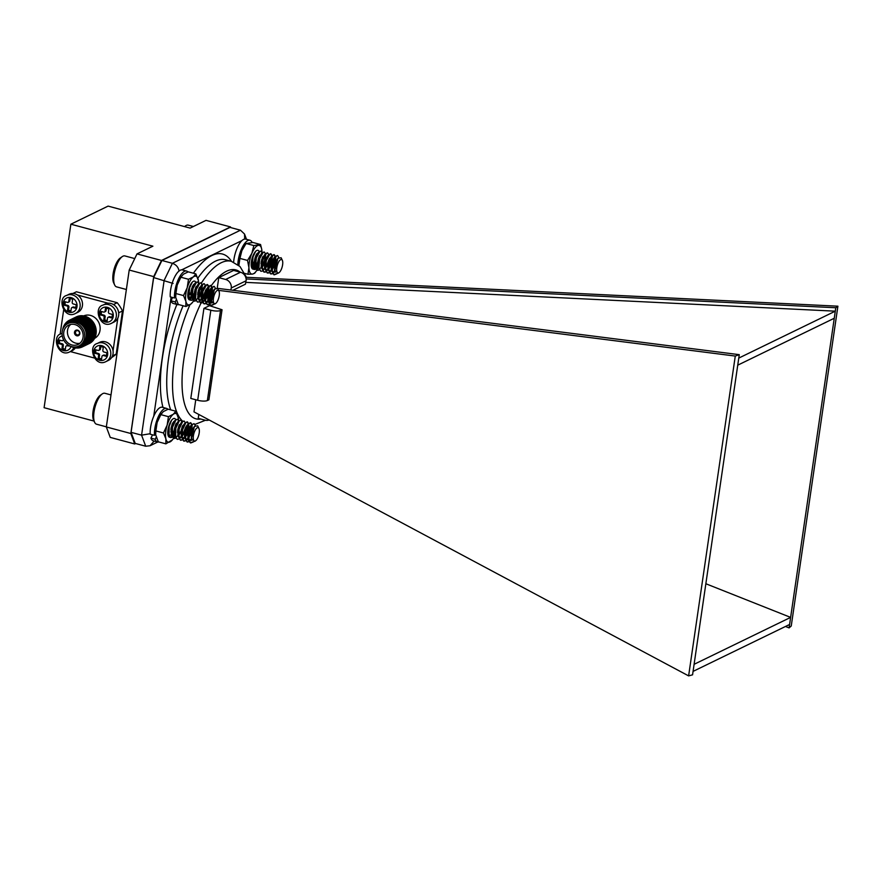 <?xml version="1.0" encoding="UTF-8"?>
<svg xmlns="http://www.w3.org/2000/svg" width="882" height="882" viewBox="0 0 882 882"><rect width="100%" height="100%" fill="white"/><g stroke="black" fill="none" stroke-linecap="round" stroke-linejoin="round"><path stroke-width="1.32" d="M152.895 246.188L137.008 253.906L161.494 260.466L230.5 226.928L206.013 220.368L190.126 228.096L108.1 206.112L70.869 224.204L152.895 246.188M130.823 433.514L153.711 276.606L129.213 270.046L106.325 426.943L130.823 433.514L134.726 443.966L110.239 437.395L106.325 426.943M135.63 443.525L134.726 443.966M70.869 224.204L44.1 407.693L94.043 421.078M161.494 260.466L153.711 276.606M230.753 227.6L230.5 226.928M129.213 270.046L137.008 253.906M111.617 357.574A37.353 33.086 -115.9 0 0 116.192 354.09L122.488 310.96A37.353 33.086 -115.9 0 0 117.218 302.713L76.414 291.777L72.886 293.497L76.381 291.799A37.353 33.086 -115.9 0 0 76.381 291.799A37.353 33.086 -115.9 0 0 76.348 291.81M108.133 303.221L77.517 295.018M117.218 302.713L113.458 304.544M122.488 310.96L118.673 312.812M113.05 350.838L117.813 318.17M116.192 354.09L112.477 355.898M70.34 351.576L94.33 358.015M63.669 309.935L60.119 334.3M99.633 342.337A10.044 8.897 64.1 0 1 112.025 347.475A10.044 8.897 64.1 0 1 108.409 360.396L106.072 361.532A10.044 8.897 64.1 0 0 110.669 351.72A10.044 8.897 64.1 0 0 103.073 342.977A10.044 8.897 64.1 0 0 97.296 343.473L99.633 342.337M103.392 355.534A1.4 1.246 -115.9 0 0 102.577 355.6L103.558 355.126A1.4 1.246 64.1 0 1 104.363 355.06L103.392 355.534L106.325 356.317L106.843 352.778L103.9 351.984A1.4 1.246 -115.9 0 1 102.841 350.319L103.293 347.221L99.942 346.317L99.49 349.426L100.46 348.952A1.4 1.246 64.1 0 1 99.809 349.867L98.839 350.341A1.4 1.246 -115.9 0 0 99.49 349.426M102.577 355.6A1.4 1.246 -115.9 0 0 101.937 356.526L101.485 359.624L98.123 358.731L98.586 355.622A1.4 1.246 -115.9 0 0 97.516 353.958L98.486 353.484A1.4 1.246 64.1 0 1 99.556 355.148L99.104 358.257L101.584 358.919M98.839 350.341A1.4 1.246 -115.9 0 1 98.034 350.419L95.102 349.625L94.583 353.175L97.516 353.958M104.363 355.06L106.424 355.611M99.104 358.257L98.123 358.731M95.973 349.856L95.554 352.701L98.486 353.484M95.554 352.701L94.583 353.175M100.813 346.549L100.46 348.952M105.223 304.003A10.044 8.897 64.1 0 1 117.615 309.141A10.044 8.897 64.1 0 1 114.01 322.051L111.661 323.198A10.044 8.897 64.1 0 0 116.259 313.386A10.044 8.897 64.1 0 0 108.662 304.632A10.044 8.897 64.1 0 0 102.885 305.139L105.223 304.003M108.982 317.2A1.4 1.246 -115.9 0 0 108.177 317.266L109.148 316.792A1.4 1.246 64.1 0 1 109.952 316.726L108.982 317.2L111.915 317.983L112.433 314.433L109.5 313.65A1.4 1.246 -115.9 0 1 108.431 311.985L108.883 308.887L105.531 307.983L105.079 311.081L106.049 310.607A1.4 1.246 64.1 0 1 105.41 311.533L104.429 312.007A1.4 1.246 -115.9 0 0 105.079 311.081M108.177 317.266A1.4 1.246 -115.9 0 0 107.527 318.193L107.075 321.291L103.723 320.398L104.175 317.288A1.4 1.246 -115.9 0 0 103.106 315.624L104.087 315.15A1.4 1.246 64.1 0 1 105.145 316.814L104.693 319.923L107.174 320.585M104.429 312.007A1.4 1.246 -115.9 0 1 103.624 312.074L100.691 311.291L100.173 314.841L103.106 315.624M109.952 316.726L112.014 317.277M104.693 319.923L103.723 320.398M101.562 311.522L101.143 314.367L104.087 315.15M101.143 314.367L100.173 314.841M106.402 308.215L106.049 310.607M77.186 334.895A2.216 1.962 64.1 0 1 76.514 330.794A2.216 1.962 64.1 0 1 78.454 334.785A2.216 1.962 64.1 0 1 77.186 334.895M76.767 335.777A2.988 2.646 64.1 0 1 75.058 330.904A2.988 2.646 64.1 0 1 79.7 332.15A2.988 2.646 64.1 0 1 76.767 335.777M79.876 343.274A10.738 9.515 64.1 0 1 75.687 343.131A10.738 9.515 64.1 0 1 67.815 334.928A10.738 9.515 64.1 0 1 70.714 324.433M71.927 344.961A10.738 9.515 64.1 0 1 63.802 335.601A10.738 9.515 64.1 0 1 68.719 325.116A10.738 9.515 64.1 0 1 81.971 330.618A10.738 9.515 64.1 0 1 78.112 344.432A10.738 9.515 64.1 0 1 71.927 344.961M71.685 346.626A12.491 11.058 64.1 0 1 62.236 335.733A12.491 11.058 64.1 0 1 67.947 323.54A12.491 11.058 64.1 0 1 83.36 329.934A12.491 11.058 64.1 0 1 78.873 346.009A12.491 11.058 64.1 0 1 71.685 346.626M67.947 323.54L69.513 322.779A12.491 11.058 64.1 0 1 84.926 329.173A12.491 11.058 64.1 0 1 80.427 345.248L78.873 346.009M66.238 324.598A13.098 11.598 64.1 0 1 85.653 328.821A13.098 11.598 64.1 0 1 76.988 346.692M64.342 326.527A13.836 12.26 64.1 0 1 79.821 321.456A13.836 12.26 64.1 0 1 87.836 337.96A13.836 12.26 64.1 0 1 74.297 347.001M62.666 329.747A14.829 13.131 64.1 0 1 69.469 320.21A14.829 13.131 64.1 0 1 87.759 327.795A14.829 13.131 64.1 0 1 82.423 346.869A14.829 13.131 64.1 0 1 73.89 347.607A14.829 13.131 64.1 0 1 70.725 346.317M69.579 320.155A14.829 13.131 64.1 0 1 69.689 320.1A14.829 13.131 64.1 0 1 87.98 327.685A14.829 13.131 64.1 0 1 82.654 346.769A14.829 13.131 64.1 0 1 82.544 346.813M70.207 319.868A14.829 13.131 64.1 0 1 70.703 319.604A14.829 13.131 64.1 0 1 88.994 327.2A14.829 13.131 64.1 0 1 83.669 346.273A14.829 13.131 64.1 0 1 83.151 346.505M70.88 319.516A14.829 13.131 64.1 0 1 71.056 319.438A14.829 13.131 64.1 0 1 89.347 327.024A14.829 13.131 64.1 0 1 84.022 346.097A14.829 13.131 64.1 0 1 83.845 346.185M71.563 319.196A14.829 13.131 64.1 0 1 72.07 318.942A14.829 13.131 64.1 0 1 90.361 326.538A14.829 13.131 64.1 0 1 85.025 345.612A14.829 13.131 64.1 0 1 84.518 345.843M72.247 318.854A14.829 13.131 64.1 0 1 72.423 318.766A14.829 13.131 64.1 0 1 90.714 326.362A14.829 13.131 64.1 0 1 85.378 345.435A14.829 13.131 64.1 0 1 85.201 345.524M72.93 318.534A14.829 13.131 64.1 0 1 73.426 318.281A14.829 13.131 64.1 0 1 91.728 325.866A14.829 13.131 64.1 0 1 86.392 344.95A14.829 13.131 64.1 0 1 85.885 345.182M73.614 318.193A14.829 13.131 64.1 0 1 73.779 318.104A14.829 13.131 64.1 0 1 92.07 325.701A14.829 13.131 64.1 0 1 86.745 344.774A14.829 13.131 64.1 0 1 86.568 344.862M74.297 317.873A14.829 13.131 64.1 0 1 74.794 317.619A14.829 13.131 64.1 0 1 93.084 325.204A14.829 13.131 64.1 0 1 87.759 344.278A14.829 13.131 64.1 0 1 87.241 344.52M74.97 317.531A14.829 13.131 64.1 0 1 75.146 317.443A14.829 13.131 64.1 0 1 93.437 325.039A14.829 13.131 64.1 0 1 88.112 344.112A14.829 13.131 64.1 0 1 87.935 344.2M75.665 317.211A14.829 13.131 64.1 0 1 76.161 316.947A14.829 13.131 64.1 0 1 94.451 324.543A14.829 13.131 64.1 0 1 89.126 343.616A14.829 13.131 64.1 0 1 88.608 343.848M76.227 316.925A14.829 13.131 64.1 0 1 76.293 316.892A14.829 13.131 64.1 0 1 94.583 324.488A14.829 13.131 64.1 0 1 89.247 343.561A14.829 13.131 64.1 0 1 89.181 343.583M83.68 315.899A12.491 11.058 64.1 0 1 98.762 322.448A12.491 11.058 64.1 0 1 94.594 338.357M75.345 347.916A10.044 8.897 64.1 0 1 72.181 350.683L69.843 351.819A10.044 8.897 64.1 0 0 73.801 347.585M67.153 345.821A1.4 1.246 -115.9 0 0 66.348 345.898L67.319 345.424A1.4 1.246 64.1 0 1 68.135 345.347L67.153 345.821L70.163 346.108M66.348 345.898A1.4 1.246 -115.9 0 0 65.709 346.813L65.246 349.922L61.894 349.018L62.346 345.92A1.4 1.246 -115.9 0 0 61.288 344.256L62.258 343.782A1.4 1.246 64.1 0 1 63.328 345.446L62.876 348.544L65.356 349.217M63.713 340.088A1.4 1.246 64.1 0 1 63.581 340.165L62.611 340.639A1.4 1.246 -115.9 0 1 61.806 340.706L58.862 339.923L58.344 343.462L61.288 344.256M62.611 340.639A1.4 1.246 -115.9 0 0 63.25 339.713L63.46 339.614M68.135 345.347L69.171 345.634M62.876 348.544L61.894 349.018M59.733 340.154L59.326 342.988L62.258 343.782M59.326 342.988L58.344 343.462M68.994 294.29A10.044 8.897 64.1 0 1 81.387 299.428A10.044 8.897 64.1 0 1 77.77 312.349L75.433 313.485A10.044 8.897 64.1 0 0 80.03 303.684A10.044 8.897 64.1 0 0 72.434 294.93A10.044 8.897 64.1 0 0 66.657 295.426L68.994 294.29M72.743 307.487A1.4 1.246 -115.9 0 0 71.938 307.553L72.919 307.079A1.4 1.246 64.1 0 1 73.724 307.013L72.743 307.487L75.687 308.27L76.205 304.731L73.261 303.948A1.4 1.246 -115.9 0 1 72.203 302.272L72.655 299.174L69.303 298.27L68.851 301.379L69.821 300.905A1.4 1.246 64.1 0 1 69.171 301.831L68.201 302.305A1.4 1.246 -115.9 0 0 68.851 301.379M71.938 307.553A1.4 1.246 -115.9 0 0 71.299 308.48L70.847 311.589L67.484 310.685L67.936 307.586A1.4 1.246 -115.9 0 0 66.878 305.911L67.848 305.437A1.4 1.246 64.1 0 1 68.917 307.112L68.465 310.21L70.946 310.872M68.201 302.305A1.4 1.246 -115.9 0 1 67.396 302.372L64.463 301.578L63.945 305.128L66.878 305.911M73.724 307.013L75.786 307.564M68.465 310.21L67.484 310.685M65.334 301.82L64.915 304.654L67.848 305.437M64.915 304.654L63.945 305.128M70.174 298.513L69.821 300.905M230.797 290.024L231.282 287.984A7.354 6.516 -115.9 0 0 225.66 279.473L218.769 277.632L217.27 287.896M218.769 277.632L233.62 270.41L240.51 272.251A7.354 6.516 -115.9 0 1 246.133 280.763L231.282 287.984M209.1 419.942A7.354 6.516 -115.9 0 1 205.131 420.185L198.241 418.344L198.814 414.452M217.634 288.348L739.27 354.663L692.568 674.818L688.622 675.888L193.996 411.883L195.76 399.755M207.358 400.549L220.5 310.497L222.044 309.747L208.902 399.8L207.358 400.549A7.354 2.084 -171.7 0 1 197.689 400.274L190.799 398.432L203.929 308.369L209.486 305.668L210.666 297.565M210.897 295.988L211.404 292.57M211.768 290.068L211.845 289.517M693.065 671.389L789.588 624.478L790.625 617.389L705.854 583.741M245.714 277.257L837.9 306.186L791.242 626.011L789.092 627.907L785.487 626.474M789.092 627.907L835.794 307.752L246.111 278.933M737.738 365.17L834.262 318.259L835.298 311.17L245.714 282.372M131.076 432.345L135.211 443.414L145.706 446.226L141.572 435.157L131.076 432.345L153.666 277.565L161.902 260.488L229.982 227.391L240.466 230.202L244.535 234.05L244.7 239.066M150.172 433.724L141.572 435.157L164.151 280.377L172.398 263.299L161.902 260.488M173.104 283.442L153.666 277.565M220.5 310.497A7.354 2.084 -171.7 0 1 210.831 310.221L203.929 308.369M222.044 309.747L209.486 305.668M245.935 280.862L245.45 284.18L232.881 290.288M688.622 675.888L735.279 356.063L218.615 290.376M739.27 354.663L735.279 356.063M837.9 306.186L835.794 307.752M694.09 664.311L790.625 617.389M738.763 358.092L835.298 311.17M154.163 441.055L150.061 445.741L145.706 446.226M240.466 230.202L172.398 263.299C176.268 264.721 178.473 267.345 179.035 271.16M193.522 441.871L190.777 442.951L188.957 440.757L189.134 431.772L192.596 424.33L194.139 423.713L195.286 425.477M191.383 439.622L189.476 441.562L187.447 442.058L185.628 439.864L185.815 430.879L189.266 423.437L190.821 422.82L191.923 424.474M192.111 426.337L190.71 433.525L188.649 437.88M188.053 438.729L186.146 440.669L184.118 441.165L182.309 438.971L182.486 429.986L185.948 422.544L187.491 421.927L188.605 423.581M188.781 425.444L187.381 432.643L185.319 436.987M188.902 428.31L185.848 436.325L182.817 439.776L180.788 440.272L178.98 438.078L179.156 429.093L182.618 421.662L184.162 421.034L185.275 422.698M185.573 427.417L182.519 435.432L179.487 438.883L177.458 439.379L175.65 437.196L175.827 428.2L179.289 420.769L180.832 420.141L181.946 421.805M182.243 426.524L181.163 430.802L178.043 436.094M176.014 438.089L174.129 438.486L172.321 436.303L172.497 427.307L175.959 419.876L177.502 419.248L178.616 420.912A84.209 31.002 105 0 1 178.561 420.923M175.198 434.55L172.828 437.108L170.799 437.593L168.991 435.41L169.168 426.425L171.582 420.273M193.048 441.816L190.358 442.83L188.55 440.647L188.164 438.773L188.726 431.662L191.471 425.036L193.93 423.68M191.405 438.883L189.057 441.452L187.028 441.948L184.834 437.88L185.396 430.769L188.142 424.143L190.402 422.71L191.603 424.859M191.681 425.576L190.292 433.415L188.12 437.924M188.075 438.001L185.727 440.559L183.699 441.055L181.505 436.987L182.067 429.876L184.812 423.25L187.072 421.817L188.274 423.966M188.351 424.683L186.973 432.522L184.79 437.031M184.746 437.108L182.398 439.666L180.369 440.162L178.175 436.094L178.737 428.983L181.483 422.357L183.941 421.001M181.824 435.565L181.196 436.546M177.26 439.313L175.231 437.075L174.845 435.212L175.408 428.09L178.153 421.464L180.612 420.119M178.495 434.672L175.739 437.88L173.71 438.376L171.516 434.319L172.078 427.197L174.823 420.571L177.282 419.226M175.165 433.779L174.537 434.76M170.601 437.527L168.572 435.3L168.186 433.426L168.738 426.381M195.253 430.074A6.946 2.558 105 0 0 193.257 438.145A6.946 2.558 105 0 0 195.628 440.78A6.946 2.558 105 0 0 197.359 438.641A6.946 2.558 105 0 0 198.935 428.465A6.946 2.558 105 0 0 195.253 430.074M195.628 440.78L194.702 441.419L191.372 438.608L194.448 426.403L197.678 425.819L198.935 428.465M191.758 440.35L191.196 432.489L194.47 426.359M191.471 439.269L189.321 440.063L187.877 438.398L187.866 431.596L190.336 425.962L191.615 425.532M192.232 429.203L189.178 437.218M188.12 438.398L185.992 439.17L184.547 437.505L184.547 430.703L187.006 425.069L188.109 424.584L184.955 430.813L184.614 436.006L185.992 439.17M185.848 436.325L182.662 438.277L181.218 436.612L181.218 429.81L184.492 423.691M182.519 435.432L181.571 436.513M181.46 436.612L179.542 437.428M181.505 437.02L179.333 437.384L177.888 435.719L177.888 428.917L181.163 422.798M179.2 434.539L178.241 435.631M175.397 436.171L174.559 434.826L174.559 428.035L177.833 421.905M178.914 425.631L177.613 430.493M175.187 434.451L172.674 435.609L175.231 434.936M167.999 435.047L172.056 435.245L171.229 433.933L171.229 427.142L174.504 421.012M175.584 424.738L174.283 429.6M168.242 433.779L167.756 432.566M172.255 423.845L170.954 428.707M169.212 431.86L167.966 433.205M191.328 438.189L191.615 432.599L194.018 427.031M191.548 439.655L189.729 440.173L187.943 436.899L188.285 431.706L191.471 425.036M190.854 425.984L191.581 425.576M192.728 428.167L192.64 429.313M191.339 434.176L190.799 435.355M187.943 436.899L188.164 438.773L186.4 439.28M189.398 427.274L189.31 428.42M188.009 433.283L184.658 438.034L183.07 438.387L181.637 436.722L181.626 429.92L183.677 424.771L184.922 423.79M186.069 426.381L185.992 427.527M184.68 432.389L181.692 436.888M179.752 437.494L177.955 434.231L178.296 429.038L181.483 422.357M180.865 423.305L181.604 422.908M182.739 425.488L182.662 426.634M181.35 431.496L178.087 436.204M175.309 435.675L174.636 433.338L174.978 428.145L178.153 421.464M177.536 422.412L178.274 422.015M179.41 424.595L179.333 425.741M178.021 430.603L177.491 431.783M171.979 434.782L171.306 432.445L171.648 427.252L174.823 420.571M174.206 421.519L174.945 421.122M176.08 423.702L176.003 424.848M174.691 429.71L171.703 434.209M168.649 433.889L167.9 430.449M172.762 422.809L172.674 423.955M171.373 428.817L170.832 429.997M111 394.927L104.848 393.273A16.008 5.898 105 0 0 102.246 393.934A16.008 5.898 105 0 0 95.002 407.219A16.008 5.898 105 0 0 94.639 422.335A16.008 5.898 105 0 0 96.557 424.209L106.347 426.833M94.639 422.335L93.624 420.218A14.068 5.182 -75 0 1 93.955 406.933A14.068 5.182 -75 0 1 100.316 395.268L102.246 393.934M213.709 304.488L210.886 305.635L208.825 302.449L209.618 293.067L213.257 286.595L214.26 286.396L215.395 288.171M211.504 302.305L208.891 304.621L207.557 304.742L205.495 301.556L206.289 292.174L209.927 285.713L210.93 285.503L212.044 287.157M212.22 289.009L210.302 297.565L208.626 300.806M208.174 301.412L205.561 303.728L204.227 303.849L202.165 300.663L202.959 291.281L206.597 284.82L207.601 284.61L208.714 286.264M208.902 288.116L206.972 296.672L205.054 300.244M209.012 290.994L205.969 299.009L202.232 302.835L200.909 302.956L198.836 299.77L199.63 290.387L203.268 283.927L204.271 283.717L205.385 285.382M205.682 290.101L202.64 298.116L198.902 301.942L197.579 302.063L195.506 298.877L196.3 289.494L199.938 283.034L200.942 282.824L202.055 284.489M202.243 286.33L200.313 294.886L198.781 297.884M198.637 298.094L198.152 298.789M196.135 300.762L194.249 301.17L192.177 297.984L192.982 288.601L196.609 282.141L197.623 281.942L198.726 283.596M194.944 297.73L192.243 300.167L190.92 300.277L188.847 297.091L189.652 287.708L192.265 282.185M213.212 304.455L210.478 305.525L208.284 301.501L209.199 292.956L211.603 287.697L214.05 286.363M211.526 301.578L208.472 304.51L207.149 304.632L204.955 300.608L205.87 292.063L208.273 286.804L210.522 285.393L211.713 287.543M211.79 288.26L209.883 297.454L208.24 300.619M208.185 300.685L205.142 303.617L203.819 303.739L201.625 299.715L202.551 291.17L204.944 285.911L207.193 284.5L208.384 286.65M208.461 287.367L206.553 296.561L204.911 299.726M204.856 299.803L201.813 302.724L200.49 302.846L198.296 298.822L199.222 290.277L201.614 285.018L204.062 283.695M201.945 298.248L201.581 298.833M197.37 301.997L194.966 297.929L195.892 289.384L198.285 284.125L200.732 282.802M198.615 297.355L195.154 300.938L193.831 301.06L191.637 297.036L192.563 288.491L194.955 283.232L197.403 281.909M195.286 296.462L191.824 300.045L190.501 300.167L188.307 296.143L189.211 287.675M215.726 292.008A6.946 2.558 105 0 0 213.29 300.376A6.946 2.558 105 0 0 215.671 303.441A6.946 2.558 105 0 0 216.95 302.03A6.946 2.558 105 0 0 218.968 291.126A6.946 2.558 105 0 0 215.726 292.008M215.671 303.441L214.789 304.047L211.482 301.28L214.558 289.098L217.744 288.546L218.968 291.126M211.889 303.044L211.107 301.214L211.57 294.125L214.591 289.042M211.581 301.953L209.431 302.747L207.777 300.321L208.24 293.232L210.842 288.326L211.724 288.238M212.341 291.887L210.853 297.179L208.339 300.994M208.229 301.082L206.101 301.853L204.448 299.439L204.911 292.339L207.931 287.267M208.229 287.278L205.33 292.449L204.734 298.733L206.101 301.853M205.969 299.009L205.01 300.101M204.9 300.189L202.783 300.96L201.118 298.546L201.581 291.446L204.602 286.374M202.64 298.116L201.68 299.207M201.581 299.296L199.663 300.112M199.442 300.067L197.788 297.653L198.252 290.553L201.272 285.481M202.364 289.208L201.052 294.037M198.196 298.733L199.31 297.223L198.064 298.568M195.506 298.844L194.47 296.76L194.922 289.66L197.943 284.588M199.034 288.315L197.733 293.144M194.922 297.51L192.794 298.292L191.14 295.867L191.603 288.767L194.613 283.695M195.705 287.433L194.404 292.251M191.978 296.253L189.465 297.399M188.847 297.069L187.8 294.941M192.375 286.54L191.074 291.358M188.649 295.36L188.075 295.889M211.448 300.883L211.989 294.235L214.139 289.704M211.669 302.339L209.85 302.857L208.064 299.615L208.659 293.342L210.467 289.219L211.702 288.26M212.838 290.862L212.595 293.078M211.46 296.826L210.919 298.028M208.064 299.615L208.284 301.501L206.52 301.964M209.508 289.969L207.931 296.396L204.227 300.994L203.191 301.071L201.405 297.84L202 291.556L203.808 287.433L205.043 286.474M206.179 289.075L206.101 290.211M204.8 295.04L201.802 299.571M201.405 297.84L201.625 299.715L199.861 300.189L198.075 296.947L198.671 290.663L201.614 285.018M200.997 285.966L201.713 285.592M202.849 288.182L202.772 289.318M201.471 294.147L198.196 298.877M195.418 298.359L194.746 296.054L195.341 289.77L198.285 284.125M197.667 285.073L198.384 284.699M199.53 287.289L199.442 288.436M198.141 293.254L197.601 294.456M192.662 302.228L190.766 304.136A14.829 5.457 105 0 0 192.893 301.909A14.829 5.457 105 0 0 195.341 297.609L195.143 297.785M194.966 297.918L193.213 298.403L191.416 295.161L192.011 288.877L194.955 283.232M194.338 284.191L195.054 283.806M196.201 286.396L196.113 287.543M194.812 292.361L191.537 297.102M188.77 296.572L188.009 292.493M192.871 285.503L192.794 286.65M191.482 291.479L188.494 295.999M188.098 294.268L188.208 296.209M134.748 258.58L124.88 255.934A16.008 5.898 105 0 0 122.289 256.596A16.008 5.898 105 0 0 115.046 269.881A16.008 5.898 105 0 0 114.671 285.007A16.008 5.898 105 0 0 116.589 286.87L126.38 289.494M114.671 285.007L113.668 282.879A14.068 5.182 -75 0 1 113.987 269.594A14.068 5.182 -75 0 1 120.349 257.93L122.289 256.596M277.08 273.685L274.258 274.831L272.196 271.645L272.99 262.263L276.628 255.802L277.632 255.593L278.767 257.368M274.875 271.502L272.262 273.817L270.928 273.938L268.867 270.752L269.66 261.37L273.299 254.909L274.302 254.7L275.416 256.353M275.592 258.205L273.674 266.761L271.998 270.002M271.546 270.609L268.933 272.924L267.599 273.045L265.537 269.859L266.331 260.477L269.969 254.016L270.972 253.807L272.086 255.471M272.262 257.312L270.344 265.868L268.426 269.44M272.384 260.19L269.341 268.205L265.603 272.031L264.28 272.152L262.208 268.966L263.001 259.584L266.64 253.123L267.643 252.925L268.756 254.578M269.054 259.297L266.011 267.312L262.274 271.149L260.951 271.259L258.878 268.073L259.672 258.691L263.31 252.23L264.313 252.031L265.427 253.685M265.614 255.526L263.685 264.082L262.152 267.081M262.009 267.29L261.524 267.985M259.506 269.958L257.621 270.366L255.548 267.18L256.342 257.798L259.981 251.337L260.995 251.138L262.097 252.792M258.316 266.937L255.615 269.363L254.292 269.473L252.219 266.298L253.024 256.916L255.626 251.381M276.584 273.652L273.85 274.721L271.656 270.697L272.571 262.152L274.975 256.894L277.422 255.56M274.886 270.774L271.843 273.707L270.52 273.828L268.326 269.804L269.242 261.259L271.645 256L273.894 254.589L275.085 256.739M275.162 257.456L273.255 266.651L271.601 269.815M271.557 269.892L268.514 272.814L267.191 272.935L264.997 268.911L265.912 260.366L268.315 255.107L270.565 253.696L271.755 255.857M271.832 256.563L269.925 265.758L268.282 268.922M268.227 268.999L265.184 271.921L263.861 272.042L261.667 268.018L262.593 259.473L264.986 254.214L267.433 252.891M265.317 267.444L264.953 268.029M260.741 271.193L258.338 267.125L259.264 258.58L261.656 253.321L264.104 251.998M261.987 266.551L258.525 270.135L257.202 270.256L255.008 266.232L255.934 257.687L258.327 252.428L260.774 251.105M258.658 265.658L255.196 269.253L253.873 269.363L251.679 265.339L252.583 256.871M279.098 261.215A6.946 2.558 105 0 0 276.661 269.572A6.946 2.558 105 0 0 279.043 272.648A6.946 2.558 105 0 0 280.322 271.226A6.946 2.558 105 0 0 282.339 260.322A6.946 2.558 105 0 0 279.098 261.215M279.043 272.648L278.161 273.244L274.853 270.476L277.929 258.294L281.115 257.742L282.339 260.322M275.261 272.24L274.478 270.41L274.941 263.321L277.962 258.25M274.952 271.149L272.803 271.943L271.149 269.528L271.612 262.428L274.214 257.522L275.096 257.434L273.839 258.415L272.031 262.538L271.435 268.823L272.803 271.943M275.713 261.083L274.225 266.375L271.711 270.19M271.601 270.278L269.473 271.05L267.819 268.635L268.282 261.535L271.303 256.464M271.601 256.475L268.701 261.645L268.106 267.93L269.473 271.05M269.341 268.205L268.382 269.297M268.271 269.385L266.144 270.168L264.49 267.742L264.953 260.642L267.974 255.571M266.011 267.312L265.052 268.404M264.942 268.492L263.034 269.308M262.814 269.275L261.16 266.849L261.623 259.749L264.644 254.678M265.725 258.415L264.424 263.233M261.568 267.93L262.682 266.419L261.425 267.764M258.878 268.051L257.831 265.956L258.294 258.856L261.315 253.784M262.406 257.522L261.094 262.34M258.294 266.717L256.375 267.522M256.166 267.489L254.512 265.063L254.964 257.963L257.985 252.891M259.076 256.629L257.776 261.458M255.35 265.449L252.836 266.596M252.219 266.265L251.172 264.137M255.747 255.736L254.446 260.565M252.02 264.556L251.447 265.085M274.809 270.079L275.36 263.431L277.51 258.9M275.041 271.535L273.222 272.053M276.209 260.058L275.967 262.274M274.831 266.022L274.291 267.224M271.656 270.686L269.892 271.171M272.88 259.165L271.303 265.592L267.599 270.201L266.562 270.278L264.776 267.037L265.372 260.752L267.18 256.629L268.415 255.681M269.55 258.272L269.473 259.418M268.172 264.236L265.173 268.767M264.776 267.037L264.997 268.911L263.233 269.385L261.447 266.144L262.042 259.859L264.986 254.214M264.368 255.174L265.085 254.788M266.221 257.379L266.144 258.525M264.843 263.343L261.568 268.084M258.79 267.555L258.117 265.25L258.713 258.966L261.656 253.321M261.039 254.281L261.756 253.895M262.891 256.486L262.814 257.632M261.513 262.461L260.973 263.652M258.117 265.25L258.338 267.125L256.574 267.599L254.788 264.357L255.383 258.084L258.327 252.428M257.709 253.388L258.426 253.002M259.573 255.593L259.484 256.739M258.183 261.568L254.909 266.298M252.142 265.769L251.381 261.7M256.243 254.7L256.155 255.846M254.854 260.675L251.855 265.195M251.458 263.464L251.579 265.405M193.379 226.509L188.252 225.142A16.008 5.898 105 0 0 185.661 225.792A16.008 5.898 105 0 0 184.658 226.63M189.95 299.461L192.122 297.62M194.261 294.059L196.267 287.466M187.844 293.982L188.715 292.581M188.296 292.471L188.858 291.314M190.413 285.514L190.446 284.809M190.644 294.919L192.199 292.151M193.731 284.897L193.687 284.302M188.252 298.436L192.915 297.234L194.261 295.018M193.566 284.445L193.533 285.195M193.445 286L192.915 288.789M192.695 289.627L191.736 292.383M191.35 293.276L190.931 294.125M190.049 285.603L189.597 287.907M189.365 288.734L188.406 291.49M175.694 297.432A14.829 5.457 -75 0 1 175.683 297.3A14.829 5.457 -75 0 1 177.205 285.073A14.829 5.457 -75 0 1 181.262 276.452A14.829 5.457 -75 0 1 181.505 276.143M198.593 283.111A14.829 5.457 105 0 0 198.483 281.071A14.829 5.457 105 0 0 198.263 279.682A14.829 5.457 105 0 0 193.379 276.904A14.829 5.457 -75 0 0 187.193 287.752A14.829 5.457 105 0 0 185.893 301.357A14.829 5.457 105 0 0 190.766 304.136L185.893 306.506L185.893 301.357L183.511 295.58L187.193 287.752L188.494 279.274L193.379 276.904L195.881 273.894L198.45 280.785M175.683 297.3L178.285 304.466L185.893 306.506M175.694 297.41L175.904 293.541L183.511 295.58M175.904 293.541L177.205 285.073L180.887 277.235L188.494 279.274M180.887 277.235L183.39 274.225L188.274 271.854L195.881 273.894M190.016 299.957A9.724 3.583 -75 0 1 188.395 298.778A9.724 3.583 -75 0 1 188.616 289.594A9.724 3.583 -75 0 1 193.015 281.523A9.724 3.583 -75 0 1 195.782 282.328M251.624 260.311L252.936 255.934M252.417 265.824L255.934 258.239L256.651 254.027M253.244 268.79L255.196 267.367M257.621 263.608L258.084 262.582M258.647 261.138L259.264 259.132A9.724 3.583 -75 0 1 256.783 265.967L256.375 266.54M258.205 261.392L256.276 264.291M255.339 265.284L251.392 266.21M251.59 262.869L252.054 262.119M251.646 262.009L252.164 261.006M253.961 254.303L253.961 253.74M251.646 267.698L256.783 265.967A9.724 3.583 -75 0 1 251.767 267.974A9.724 3.583 -75 0 1 251.987 258.79A9.724 3.583 -75 0 1 256.386 250.731A9.724 3.583 -75 0 1 259.154 251.524M257.092 253.476L257.059 254.148M257.015 254.755L256.75 256.563M255.736 260.355L253.608 264.832M238.978 265.548A14.829 5.457 -75 0 1 238.945 264.997A14.829 5.457 -75 0 1 241.889 250.642A14.829 5.457 -75 0 1 244.634 245.648L246.232 243.52L253.84 245.56L260.554 244.523L261.711 249.209M261.965 252.307A14.829 5.457 105 0 0 261.954 251.756A14.829 5.457 105 0 0 261.855 250.268A14.829 5.457 105 0 0 258.393 245.361A14.829 5.457 -75 0 0 251.877 253.321A14.829 5.457 105 0 0 248.933 267.676A14.829 5.457 105 0 0 252.506 274.082A14.829 5.457 105 0 0 256.265 271.105L254.666 273.244L252.506 274.082L247.952 274.28L248.933 267.676L247.533 260.433L251.877 253.321L253.84 245.56M244.799 273.431L247.952 274.28M238.945 264.997L239.926 258.404L247.533 260.433M239.926 258.404L241.889 250.642L245.405 244.612M246.232 243.52L252.947 242.484L260.554 244.523M256.265 271.105A14.829 5.457 105 0 0 258.382 267.511M167.933 430.14L168.837 428.024M170.094 423.36L170.215 422.533M170.843 431.86L172.166 428.917M173.423 424.253L173.677 421.519M167.767 432.224L168.517 431.243M168.098 431.133L168.55 430.405M168.308 436.006L170.149 437.274A9.724 3.583 -75 0 1 168.363 436.116A9.724 3.583 -75 0 1 168.583 426.932A9.724 3.583 -75 0 1 172.982 418.862A9.724 3.583 -75 0 1 175.871 419.953M168.616 429.688L168.12 430.725M155.662 434.815A14.829 5.457 -75 0 1 155.64 434.639A14.829 5.457 -75 0 1 157.15 422.467A14.829 5.457 -75 0 1 161.23 413.79A14.829 5.457 -75 0 1 161.472 413.471M172.486 439.754L165.882 443.855L165.86 438.74L163.468 432.985L167.139 425.146L168.44 416.668L173.313 414.264L175.816 411.221L178.451 418.399A14.829 5.457 105 0 0 178.219 416.977A14.829 5.457 -75 0 0 173.313 414.264A14.829 5.457 105 0 0 167.139 425.146A14.829 5.457 105 0 0 165.86 438.74A14.829 5.457 105 0 0 170.766 441.452A14.829 5.457 105 0 0 172.861 439.247A14.829 5.457 105 0 0 175.242 435.091M155.64 434.639L158.275 441.816L165.882 443.855M155.662 434.749L155.86 430.945L163.468 432.985M155.86 430.945L157.15 422.467L160.833 414.628L168.44 416.668M160.833 414.628L163.335 411.585L168.208 409.182L175.816 411.221M178.561 420.692A14.829 5.457 105 0 0 178.451 418.399M174.548 431.64A9.724 3.583 -75 0 1 173.412 434.032A9.724 3.583 -75 0 1 170.149 437.274M176.312 423.305A9.724 3.583 -75 0 1 176.279 424.253M176.146 425.565A9.724 3.583 -75 0 1 174.945 430.581M252.12 242.473A17.375 6.394 105 0 0 249.959 240.257L245.692 239.121A17.375 6.394 105 0 0 233.642 262.119M249.959 240.257A17.375 6.394 105 0 0 242.219 247.489A17.375 6.394 105 0 0 237.831 264.589M156.191 437.24L155.199 439.28L150.943 438.133A17.375 6.394 105 0 0 153.292 440.824L157.558 441.97A17.375 6.394 105 0 0 158.837 441.97M167.911 409.292A17.375 6.394 105 0 0 166.555 408.399L162.288 407.252A17.375 6.394 105 0 0 153.942 415.786A17.375 6.394 105 0 0 150.205 434.209L154.46 435.344L155.574 433.856M155.199 439.28A17.375 6.394 105 0 0 157.558 441.97M166.555 408.399A17.375 6.394 105 0 0 158.198 416.932A17.375 6.394 105 0 0 154.46 435.344M152.553 434.837L150.943 438.133M176.224 299.902L175.242 301.942L170.976 300.806A17.375 6.394 105 0 0 173.335 303.485L177.591 304.632A17.375 6.394 105 0 0 178.881 304.632M187.954 271.976A17.375 6.394 105 0 0 186.587 271.061L182.32 269.925A17.375 6.394 105 0 0 173.975 278.458A17.375 6.394 105 0 0 170.237 296.87L174.493 298.006L175.606 296.517M175.242 301.942A17.375 6.394 105 0 0 177.591 304.632M186.587 271.061A17.375 6.394 105 0 0 178.23 279.594A17.375 6.394 105 0 0 174.493 298.006M172.585 297.499L170.976 300.806M101.772 345.667A7.706 6.824 -115.9 0 0 94.187 355.027A7.706 6.824 -115.9 0 0 106.171 358.235A7.706 6.824 -115.9 0 0 101.772 345.667M99.556 355.148L98.586 355.622M107.372 307.322A7.706 6.824 -115.9 0 0 99.776 316.693A7.706 6.824 -115.9 0 0 111.76 319.901A7.706 6.824 -115.9 0 0 107.372 307.322M105.145 316.814L104.175 317.288M71.376 319.427A14.707 13.021 64.1 0 1 88.873 327.255A14.707 13.021 64.1 0 1 84.22 345.843M62.071 333.275L61.067 333.76A10.044 8.897 64.1 0 1 62.06 333.363M62.269 335.91A7.706 6.824 -115.9 0 0 59.458 347.993A7.706 6.824 -115.9 0 0 71.056 346.505M63.328 345.446L62.346 345.92M71.133 297.62A7.706 6.824 -115.9 0 0 63.548 306.98A7.706 6.824 -115.9 0 0 75.532 310.188A7.706 6.824 -115.9 0 0 71.133 297.62M68.917 307.112L67.936 307.586M240.147 272.152A77.087 28.378 105 0 0 226.608 271.204A77.087 28.378 105 0 0 211.272 285.669M205.793 294.125A77.087 28.378 105 0 0 182.133 377.011A77.087 28.378 105 0 0 200.798 419.027M179.983 426.304A88.95 32.744 -75 0 1 178.826 426.282M162.972 407.44A88.95 32.744 -75 0 1 176.896 304.444M193.401 273.233A88.95 32.744 -75 0 1 231.481 261.37M241.966 240.565L181.747 269.837M171.108 297.102L153.733 416.26M152.123 434.716L152.332 435.278M178.153 428.994L179.322 428.432M201.361 283.056A84.209 31.002 -75 0 1 221.195 262.737A84.209 31.002 -75 0 1 231.338 261.326L225.549 259.771A84.209 31.002 105 0 0 197.833 278.15M183.07 305.745A84.209 31.002 105 0 0 170.711 409.854M182.662 421.177A84.209 31.002 -75 0 1 189.983 304.654M197.689 400.274L210.831 310.221M225.66 279.473L240.51 272.251M97.296 343.473C87.384 345.92 94.572 367.871 106.072 361.532M102.885 305.139C92.974 307.586 100.162 329.537 111.661 323.198M61.067 333.76C51.156 336.207 58.344 358.169 69.843 351.819M66.657 295.426C56.746 297.873 63.934 319.824 75.433 313.485M231.338 261.326L239.981 266.518L246.475 277.29M205.429 420.262L194.922 424.429M150.061 445.741L157.746 442.003M177.469 432.423L178.66 431.838M190.016 426.326L191.603 425.554M246.519 239.342L244.535 234.05M184.834 437.88L184.614 436.006M188.142 424.143L187.006 425.664M181.505 436.987L181.284 435.113M184.812 423.25L183.677 424.771M178.175 436.094L177.955 434.231M174.845 435.212L174.636 433.338M171.516 434.319L171.306 432.445M168.186 433.426L167.977 431.552M191.372 438.608L191.273 437.792M194.448 426.403L193.665 427.45M212.375 289.77L212.165 287.896M192.662 295.437L191.537 296.947M211.603 287.697L210.467 289.219M204.955 300.608L204.734 298.733M208.273 286.804L207.138 288.326M204.944 285.911L203.808 287.433M198.296 298.822L198.075 296.947M194.966 297.929L194.746 296.054M191.637 297.036L191.416 295.161M211.482 301.28L211.393 300.508M214.558 289.098L213.797 290.112M275.746 258.966L275.537 257.092M271.656 270.697L271.435 268.823M274.975 256.894L273.839 258.415M268.326 269.804L268.106 267.93M271.645 256L270.509 257.522M268.315 255.107L267.18 256.629M261.667 268.018L261.447 266.144M255.008 266.232L254.788 264.357M274.853 270.476L274.765 269.716M277.929 258.294L277.168 259.308M184.503 226.586L185.661 225.792"/></g></svg>
